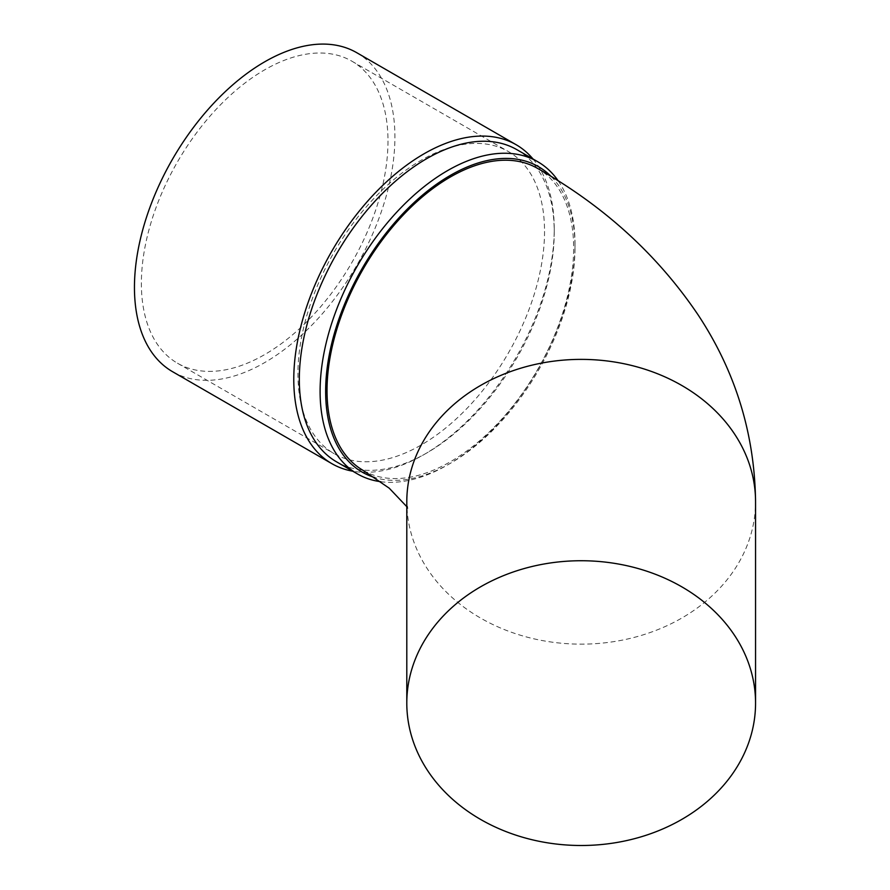 <?xml version="1.0" encoding="UTF-8"?>
<svg xmlns="http://www.w3.org/2000/svg" width="890" height="890" viewBox="0 0 890 890"><rect width="100%" height="100%" fill="white"/><g stroke="black" fill="none" stroke-linecap="round" stroke-linejoin="round"><path stroke-width="0.67" stroke-dasharray="4.45 3.34" d="M363.142 470.409A174.384 100.681 120 0 0 497.521 423.696A174.384 100.681 120 0 0 573.638 248.199A174.384 100.681 120 0 0 537.516 168.377M356.768 52.71A184.174 106.333 -60 0 1 394.915 137.016A184.174 106.333 -60 0 1 314.515 322.369A184.174 106.333 -60 0 1 172.593 371.709M387.984 141.02A174.384 100.681 -60 0 1 311.867 316.506A174.384 100.681 -60 0 1 177.488 363.22A174.384 100.681 -60 0 1 177.488 161.869A174.384 100.681 -60 0 1 351.873 61.188A174.384 100.681 -60 0 1 387.984 141.02M551.221 176.532A176.342 101.805 -60 0 1 575.018 247.398A176.342 101.805 -60 0 1 450.329 463.367A176.342 101.805 -60 0 1 374.668 477.518M544.535 231.4A174.384 100.681 -60 0 1 468.418 406.897A174.384 100.681 -60 0 1 334.05 453.611A174.384 100.681 -60 0 1 334.05 252.259A174.384 100.681 -60 0 1 508.424 151.578A174.384 100.681 -60 0 1 544.535 231.4M558.264 180.937A180.258 104.074 -60 0 1 575.018 244.205A180.258 104.074 -60 0 1 447.559 464.969A180.258 104.074 -60 0 1 380.764 481.713M516.901 149.687A180.258 104.074 -60 0 1 554.236 232.201A180.258 104.074 -60 0 1 426.777 452.977A180.258 104.074 -60 0 1 336.654 461.899M533.032 158.998A184.174 106.333 -60 0 1 554.236 229.008A184.174 106.333 -60 0 1 424.007 454.568A184.174 106.333 -60 0 1 352.774 471.211M406.797 506.666L407.82 508.513L406.797 501.76A174.384 142.378 180 0 0 581.17 644.149A174.384 142.378 180 0 0 755.554 501.76M177.488 363.22L334.05 453.611M351.873 61.188L508.424 151.578M554.236 232.201L554.236 229.008M426.777 452.977L424.007 454.568M575.018 247.398L575.018 244.205M450.329 463.367L447.559 464.969"/><path stroke-width="1.33" d="M755.554 703.122A174.384 142.378 180 0 0 581.17 560.733A174.384 142.378 180 0 0 406.797 703.122A174.384 142.378 180 0 0 581.17 845.5A174.384 142.378 180 0 0 755.554 703.122L755.554 501.76C754.72 433.964 735.563 371.664 698.094 314.871C657.777 255.119 604.254 206.28 537.516 168.377A174.384 100.681 120 0 0 363.142 269.047A174.384 100.681 120 0 0 363.142 470.409L389.23 488.187L406.797 506.666M352.774 471.211A184.174 106.333 -60 0 1 331.914 463.69L172.593 371.709A184.174 106.333 -60 0 1 172.593 159.043A184.174 106.333 -60 0 1 356.768 52.71L516.089 144.692A184.174 106.333 -60 0 1 533.032 158.998M374.668 477.518A176.342 101.805 -60 0 1 325.64 391.378A176.342 101.805 -60 0 1 411.814 204.689A176.342 101.805 -60 0 1 551.221 176.532M380.764 481.713A180.258 104.074 -60 0 1 357.435 473.903A180.258 104.074 -60 0 1 320.1 391.378A180.258 104.074 -60 0 1 447.559 170.613A180.258 104.074 -60 0 1 537.682 161.68A180.258 104.074 -60 0 1 558.264 180.937M357.435 473.903L336.654 461.899A180.258 104.074 -60 0 1 309.019 317.463A180.258 104.074 -60 0 1 426.777 158.609A180.258 104.074 -60 0 1 516.901 149.687L537.682 161.68M331.914 463.69A184.174 106.333 -60 0 1 303.69 316.117A184.174 106.333 -60 0 1 424.007 153.814A184.174 106.333 -60 0 1 516.089 144.692M755.554 501.76A174.384 142.378 180 0 0 581.17 359.382A174.384 142.378 180 0 0 406.797 501.76L406.797 703.122"/></g></svg>
